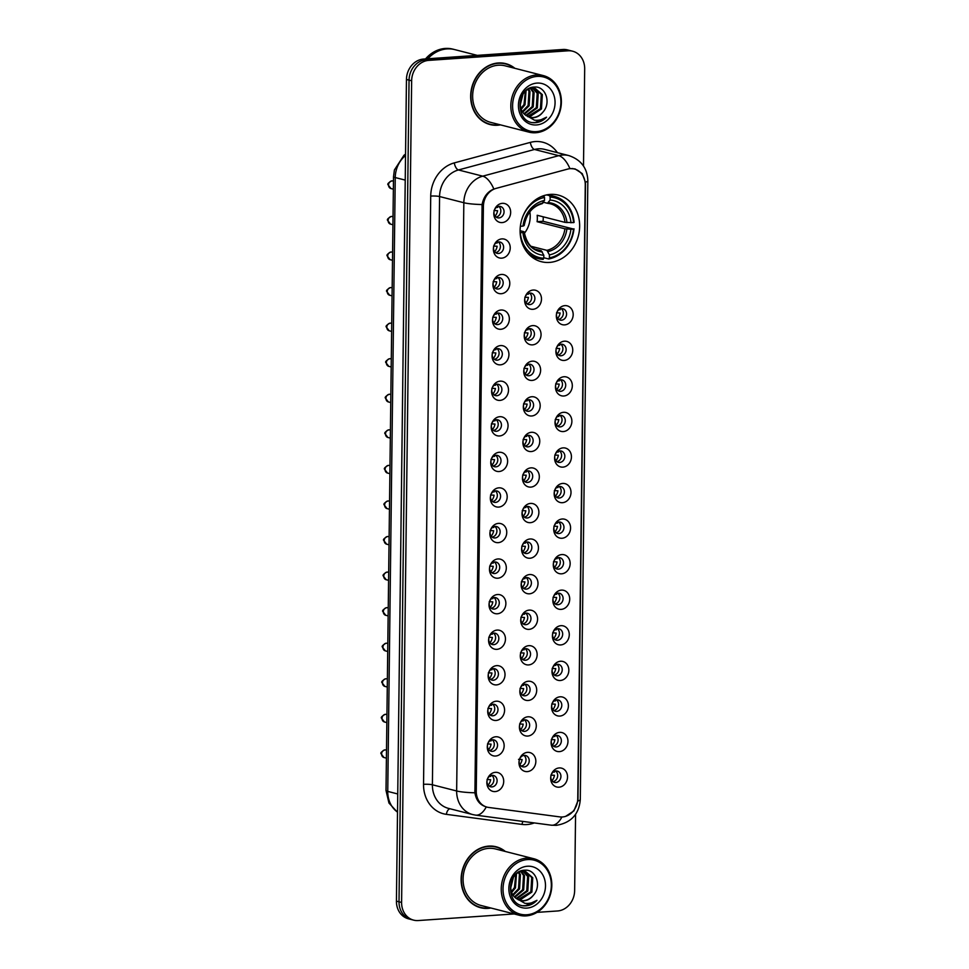 <?xml version="1.0" encoding="UTF-8"?>
<svg xmlns="http://www.w3.org/2000/svg" width="969" height="969" viewBox="0 0 969 969"><rect width="100%" height="100%" fill="white"/><g stroke="black" fill="none" stroke-linecap="round" stroke-linejoin="round"><path stroke-width="1.45" d="M550.295 194.394A34.363 29.458 104.3 0 0 520.438 225.765A34.363 29.458 104.3 0 0 541.368 261.703A34.363 29.458 104.3 0 0 549.459 262.429A34.363 29.458 104.3 0 0 579.317 231.058A34.363 29.458 104.3 0 0 558.386 195.12A34.363 29.458 104.3 0 0 550.295 194.394M501.688 258.154A9.726 8.333 -75.7 0 1 493.609 246.962A9.726 8.333 -75.7 0 1 493.863 245.956A9.726 8.333 -75.7 0 1 501.918 238.895A9.726 8.333 -75.7 0 1 510.227 247.943A9.726 8.333 -75.7 0 1 501.688 258.154M493.633 246.853A5.838 5.002 104.3 0 0 497.121 253.345A5.838 5.002 104.3 0 0 498.502 253.478A5.838 5.002 104.3 0 0 503.565 248.149A5.838 5.002 104.3 0 0 500.016 242.044A5.838 5.002 104.3 0 0 498.635 241.923A5.838 5.002 104.3 0 0 493.827 246.065M501.252 293.716A9.726 8.333 -75.7 0 1 493.173 282.524A9.726 8.333 -75.7 0 1 493.427 281.519A9.726 8.333 -75.7 0 1 501.482 274.457A9.726 8.333 -75.7 0 1 509.791 283.505A9.726 8.333 -75.7 0 1 501.252 293.716M493.197 282.415A5.838 5.002 104.3 0 0 496.685 288.907A5.838 5.002 104.3 0 0 498.066 289.041A5.838 5.002 104.3 0 0 503.129 283.711A5.838 5.002 104.3 0 0 499.58 277.606A5.838 5.002 104.3 0 0 498.199 277.485A5.838 5.002 104.3 0 0 493.403 281.628M500.816 329.278A9.726 8.333 -75.7 0 1 492.736 318.086A9.726 8.333 -75.7 0 1 492.991 317.081A9.726 8.333 -75.7 0 1 501.046 310.019A9.726 8.333 -75.7 0 1 509.355 319.067A9.726 8.333 -75.7 0 1 500.816 329.278M492.761 317.977A5.838 5.002 104.3 0 0 496.249 324.47A5.838 5.002 104.3 0 0 497.63 324.603A5.838 5.002 104.3 0 0 502.693 319.273A5.838 5.002 104.3 0 0 499.144 313.169A5.838 5.002 104.3 0 0 497.763 313.048A5.838 5.002 104.3 0 0 492.967 317.19M500.379 364.841A9.726 8.333 -75.7 0 1 492.3 353.649A9.726 8.333 -75.7 0 1 492.567 352.643A9.726 8.333 -75.7 0 1 500.622 345.582A9.726 8.333 -75.7 0 1 508.931 354.63A9.726 8.333 -75.7 0 1 500.379 364.841M492.325 353.54A5.838 5.002 104.3 0 0 495.813 360.032A5.838 5.002 104.3 0 0 497.194 360.165A5.838 5.002 104.3 0 0 502.257 354.836A5.838 5.002 104.3 0 0 498.708 348.731A5.838 5.002 104.3 0 0 497.339 348.61A5.838 5.002 104.3 0 0 492.531 352.752M499.943 400.403A9.726 8.333 -75.7 0 1 491.864 389.211A9.726 8.333 -75.7 0 1 492.131 388.206A9.726 8.333 -75.7 0 1 500.186 381.144A9.726 8.333 -75.7 0 1 508.495 390.192A9.726 8.333 -75.7 0 1 499.943 400.403M491.889 389.102A5.838 5.002 104.3 0 0 495.389 395.594A5.838 5.002 104.3 0 0 496.758 395.727A5.838 5.002 104.3 0 0 501.833 390.398A5.838 5.002 104.3 0 0 498.272 384.293A5.838 5.002 104.3 0 0 496.903 384.172A5.838 5.002 104.3 0 0 492.095 388.315M499.507 435.965A9.726 8.333 -75.7 0 1 491.44 424.773A9.726 8.333 -75.7 0 1 491.695 423.768A9.726 8.333 -75.7 0 1 499.75 416.706A9.726 8.333 -75.7 0 1 508.059 425.754A9.726 8.333 -75.7 0 1 499.507 435.965M491.465 424.664A5.838 5.002 104.3 0 0 494.953 431.157A5.838 5.002 104.3 0 0 496.322 431.29A5.838 5.002 104.3 0 0 501.397 425.96A5.838 5.002 104.3 0 0 497.836 419.856A5.838 5.002 104.3 0 0 496.467 419.734A5.838 5.002 104.3 0 0 491.658 423.877M499.083 471.528A9.726 8.333 -75.7 0 1 491.004 460.336A9.726 8.333 -75.7 0 1 491.259 459.33A9.726 8.333 -75.7 0 1 499.314 452.269A9.726 8.333 -75.7 0 1 507.623 461.317A9.726 8.333 -75.7 0 1 499.083 471.528M491.029 460.227A5.838 5.002 104.3 0 0 494.517 466.719A5.838 5.002 104.3 0 0 495.886 466.852A5.838 5.002 104.3 0 0 500.961 461.523A5.838 5.002 104.3 0 0 497.4 455.418A5.838 5.002 104.3 0 0 496.031 455.297A5.838 5.002 104.3 0 0 491.222 459.439M498.647 507.09A9.726 8.333 -75.7 0 1 490.568 495.898A9.726 8.333 -75.7 0 1 490.823 494.893A9.726 8.333 -75.7 0 1 498.878 487.831A9.726 8.333 -75.7 0 1 507.187 496.879A9.726 8.333 -75.7 0 1 498.647 507.09M490.593 495.789A5.838 5.002 104.3 0 0 494.081 502.281A5.838 5.002 104.3 0 0 495.45 502.414A5.838 5.002 104.3 0 0 500.525 497.085A5.838 5.002 104.3 0 0 496.976 490.98A5.838 5.002 104.3 0 0 495.595 490.859A5.838 5.002 104.3 0 0 490.786 495.002M498.211 542.652A9.726 8.333 -75.7 0 1 490.132 531.46A9.726 8.333 -75.7 0 1 490.387 530.455A9.726 8.333 -75.7 0 1 498.441 523.393A9.726 8.333 -75.7 0 1 506.751 532.441A9.726 8.333 -75.7 0 1 498.211 542.652M490.157 531.351A5.838 5.002 104.3 0 0 493.645 537.843A5.838 5.002 104.3 0 0 495.026 537.977A5.838 5.002 104.3 0 0 500.089 532.647A5.838 5.002 104.3 0 0 496.54 526.542A5.838 5.002 104.3 0 0 495.159 526.421A5.838 5.002 104.3 0 0 490.35 530.564M497.775 578.214A9.726 8.333 -75.7 0 1 489.696 567.022A9.726 8.333 -75.7 0 1 489.951 566.017A9.726 8.333 -75.7 0 1 498.005 558.956A9.726 8.333 -75.7 0 1 506.315 568.004A9.726 8.333 -75.7 0 1 497.775 578.214M489.72 566.913A5.838 5.002 104.3 0 0 493.209 573.406A5.838 5.002 104.3 0 0 494.59 573.539A5.838 5.002 104.3 0 0 499.653 568.209A5.838 5.002 104.3 0 0 496.104 562.105A5.838 5.002 104.3 0 0 494.723 561.984A5.838 5.002 104.3 0 0 489.926 566.126M497.339 613.777A9.726 8.333 -75.7 0 1 489.26 602.585A9.726 8.333 -75.7 0 1 489.515 601.579A9.726 8.333 -75.7 0 1 497.569 594.518A9.726 8.333 -75.7 0 1 505.879 603.566A9.726 8.333 -75.7 0 1 497.339 613.777M489.284 602.476A5.838 5.002 104.3 0 0 492.773 608.968A5.838 5.002 104.3 0 0 494.154 609.101A5.838 5.002 104.3 0 0 499.217 603.772A5.838 5.002 104.3 0 0 495.668 597.667A5.838 5.002 104.3 0 0 494.287 597.546A5.838 5.002 104.3 0 0 489.49 601.688M496.903 649.339A9.726 8.333 -75.7 0 1 488.824 638.147A9.726 8.333 -75.7 0 1 489.091 637.142A9.726 8.333 -75.7 0 1 497.145 630.08A9.726 8.333 -75.7 0 1 505.455 639.128A9.726 8.333 -75.7 0 1 496.903 649.339M488.848 638.038A5.838 5.002 104.3 0 0 492.337 644.53A5.838 5.002 104.3 0 0 493.718 644.664A5.838 5.002 104.3 0 0 498.781 639.334A5.838 5.002 104.3 0 0 495.232 633.229A5.838 5.002 104.3 0 0 493.863 633.108A5.838 5.002 104.3 0 0 489.054 637.251M496.467 684.901A9.726 8.333 -75.7 0 1 488.388 673.709A9.726 8.333 -75.7 0 1 488.655 672.704A9.726 8.333 -75.7 0 1 496.709 665.642A9.726 8.333 -75.7 0 1 505.019 674.69A9.726 8.333 -75.7 0 1 496.467 684.901M488.412 673.6A5.838 5.002 104.3 0 0 491.913 680.093A5.838 5.002 104.3 0 0 493.282 680.226A5.838 5.002 104.3 0 0 498.357 674.896A5.838 5.002 104.3 0 0 494.796 668.792A5.838 5.002 104.3 0 0 493.427 668.671A5.838 5.002 104.3 0 0 488.618 672.813M496.031 720.464A9.726 8.333 -75.7 0 1 487.964 709.272A9.726 8.333 -75.7 0 1 488.219 708.266A9.726 8.333 -75.7 0 1 496.273 701.205A9.726 8.333 -75.7 0 1 504.583 710.253A9.726 8.333 -75.7 0 1 496.031 720.464M487.988 709.163A5.838 5.002 104.3 0 0 491.477 715.655A5.838 5.002 104.3 0 0 492.846 715.788A5.838 5.002 104.3 0 0 497.921 710.459A5.838 5.002 104.3 0 0 494.36 704.354A5.838 5.002 104.3 0 0 492.991 704.233A5.838 5.002 104.3 0 0 488.182 708.375M495.607 756.026A9.726 8.333 -75.7 0 1 487.528 744.834A9.726 8.333 -75.7 0 1 487.782 743.829A9.726 8.333 -75.7 0 1 495.837 736.767A9.726 8.333 -75.7 0 1 504.146 745.815A9.726 8.333 -75.7 0 1 495.607 756.026M487.552 744.725A5.838 5.002 104.3 0 0 491.041 751.217A5.838 5.002 104.3 0 0 492.409 751.35A5.838 5.002 104.3 0 0 497.485 746.021A5.838 5.002 104.3 0 0 493.924 739.916A5.838 5.002 104.3 0 0 492.555 739.795A5.838 5.002 104.3 0 0 487.746 743.938M495.171 791.588A9.726 8.333 -75.7 0 1 487.092 780.396A9.726 8.333 -75.7 0 1 487.346 779.391A9.726 8.333 -75.7 0 1 495.401 772.329A9.726 8.333 -75.7 0 1 503.71 781.377A9.726 8.333 -75.7 0 1 495.171 791.588M487.116 780.287A5.838 5.002 104.3 0 0 490.605 786.78A5.838 5.002 104.3 0 0 491.973 786.913A5.838 5.002 104.3 0 0 497.049 781.583A5.838 5.002 104.3 0 0 493.5 775.479A5.838 5.002 104.3 0 0 492.119 775.357A5.838 5.002 104.3 0 0 487.31 779.5M502.124 222.591A9.726 8.333 -75.7 0 1 494.045 211.399A9.726 8.333 -75.7 0 1 494.299 210.394A9.726 8.333 -75.7 0 1 502.354 203.333A9.726 8.333 -75.7 0 1 510.663 212.381A9.726 8.333 -75.7 0 1 502.124 222.591M494.069 211.29A5.838 5.002 104.3 0 0 497.557 217.783A5.838 5.002 104.3 0 0 498.926 217.916A5.838 5.002 104.3 0 0 504.001 212.586A5.838 5.002 104.3 0 0 500.44 206.482A5.838 5.002 104.3 0 0 499.071 206.361A5.838 5.002 104.3 0 0 494.263 210.503M532.95 309.305A9.726 8.333 -75.7 0 1 524.871 298.113A9.726 8.333 -75.7 0 1 525.125 297.108A9.726 8.333 -75.7 0 1 533.18 290.046A9.726 8.333 -75.7 0 1 541.489 299.094A9.726 8.333 -75.7 0 1 532.95 309.305M524.895 298.004A5.838 5.002 104.3 0 0 528.384 304.496A5.838 5.002 104.3 0 0 529.752 304.617A5.838 5.002 104.3 0 0 534.827 299.3A5.838 5.002 104.3 0 0 531.266 293.195A5.838 5.002 104.3 0 0 529.898 293.062A5.838 5.002 104.3 0 0 525.089 297.217M532.514 344.867A9.726 8.333 -75.7 0 1 524.435 333.675A9.726 8.333 -75.7 0 1 524.689 332.67A9.726 8.333 -75.7 0 1 532.744 325.608A9.726 8.333 -75.7 0 1 541.053 334.656A9.726 8.333 -75.7 0 1 532.514 344.867M524.459 333.566A5.838 5.002 104.3 0 0 527.948 340.058A5.838 5.002 104.3 0 0 529.316 340.18A5.838 5.002 104.3 0 0 534.391 334.862A5.838 5.002 104.3 0 0 530.842 328.757A5.838 5.002 104.3 0 0 529.462 328.624A5.838 5.002 104.3 0 0 524.653 332.779M532.078 380.429A9.726 8.333 -75.7 0 1 523.999 369.237A9.726 8.333 -75.7 0 1 524.253 368.232A9.726 8.333 -75.7 0 1 532.308 361.171A9.726 8.333 -75.7 0 1 540.617 370.219A9.726 8.333 -75.7 0 1 532.078 380.429M524.023 369.128A5.838 5.002 104.3 0 0 527.511 375.621A5.838 5.002 104.3 0 0 528.892 375.742A5.838 5.002 104.3 0 0 533.955 370.424A5.838 5.002 104.3 0 0 530.406 364.32A5.838 5.002 104.3 0 0 529.026 364.187A5.838 5.002 104.3 0 0 524.217 368.341M531.642 415.992A9.726 8.333 -75.7 0 1 523.563 404.8A9.726 8.333 -75.7 0 1 523.817 403.794A9.726 8.333 -75.7 0 1 531.872 396.733A9.726 8.333 -75.7 0 1 540.181 405.781A9.726 8.333 -75.7 0 1 531.642 415.992M523.587 404.691A5.838 5.002 104.3 0 0 527.075 411.183A5.838 5.002 104.3 0 0 528.456 411.304A5.838 5.002 104.3 0 0 533.519 405.987A5.838 5.002 104.3 0 0 529.97 399.882A5.838 5.002 104.3 0 0 528.589 399.749A5.838 5.002 104.3 0 0 523.793 403.903M531.206 451.554A9.726 8.333 -75.7 0 1 523.127 440.362A9.726 8.333 -75.7 0 1 523.393 439.357A9.726 8.333 -75.7 0 1 531.436 432.295A9.726 8.333 -75.7 0 1 539.757 441.343A9.726 8.333 -75.7 0 1 531.206 451.554M523.151 440.253A5.838 5.002 104.3 0 0 526.639 446.745A5.838 5.002 104.3 0 0 528.02 446.866A5.838 5.002 104.3 0 0 533.083 441.549A5.838 5.002 104.3 0 0 529.534 435.444A5.838 5.002 104.3 0 0 528.153 435.311A5.838 5.002 104.3 0 0 523.357 439.466M530.77 487.116A9.726 8.333 -75.7 0 1 522.691 475.924A9.726 8.333 -75.7 0 1 522.957 474.919A9.726 8.333 -75.7 0 1 531.012 467.857A9.726 8.333 -75.7 0 1 539.321 476.905A9.726 8.333 -75.7 0 1 530.77 487.116M522.715 475.815A5.838 5.002 104.3 0 0 526.203 482.308A5.838 5.002 104.3 0 0 527.584 482.429A5.838 5.002 104.3 0 0 532.647 477.099A5.838 5.002 104.3 0 0 529.098 471.007A5.838 5.002 104.3 0 0 527.73 470.873A5.838 5.002 104.3 0 0 522.921 475.028M530.334 522.679A9.726 8.333 -75.7 0 1 522.267 511.487A9.726 8.333 -75.7 0 1 522.521 510.481A9.726 8.333 -75.7 0 1 530.576 503.42A9.726 8.333 -75.7 0 1 538.885 512.468A9.726 8.333 -75.7 0 1 530.334 522.679M522.291 511.378A5.838 5.002 104.3 0 0 525.779 517.87A5.838 5.002 104.3 0 0 527.148 517.991A5.838 5.002 104.3 0 0 532.223 512.662A5.838 5.002 104.3 0 0 528.662 506.569A5.838 5.002 104.3 0 0 527.293 506.436A5.838 5.002 104.3 0 0 522.485 510.59M529.898 558.241A9.726 8.333 -75.7 0 1 521.831 547.049A9.726 8.333 -75.7 0 1 522.085 546.044A9.726 8.333 -75.7 0 1 530.14 538.982A9.726 8.333 -75.7 0 1 538.449 548.03A9.726 8.333 -75.7 0 1 529.898 558.241M521.855 546.94A5.838 5.002 104.3 0 0 525.343 553.432A5.838 5.002 104.3 0 0 526.712 553.553A5.838 5.002 104.3 0 0 531.787 548.224A5.838 5.002 104.3 0 0 528.226 542.131A5.838 5.002 104.3 0 0 526.857 541.998A5.838 5.002 104.3 0 0 522.049 546.153M529.474 593.803A9.726 8.333 -75.7 0 1 521.395 582.611A9.726 8.333 -75.7 0 1 521.649 581.606A9.726 8.333 -75.7 0 1 529.704 574.544A9.726 8.333 -75.7 0 1 538.013 583.592A9.726 8.333 -75.7 0 1 529.474 593.803M521.419 582.502A5.838 5.002 104.3 0 0 524.907 588.995A5.838 5.002 104.3 0 0 526.276 589.116A5.838 5.002 104.3 0 0 531.351 583.786A5.838 5.002 104.3 0 0 527.79 577.694A5.838 5.002 104.3 0 0 526.421 577.56A5.838 5.002 104.3 0 0 521.613 581.715M529.038 629.365A9.726 8.333 -75.7 0 1 520.959 618.174A9.726 8.333 -75.7 0 1 521.213 617.168A9.726 8.333 -75.7 0 1 529.268 610.107A9.726 8.333 -75.7 0 1 537.577 619.155A9.726 8.333 -75.7 0 1 529.038 629.365M520.983 618.065A5.838 5.002 104.3 0 0 524.471 624.557A5.838 5.002 104.3 0 0 525.84 624.678A5.838 5.002 104.3 0 0 530.915 619.348A5.838 5.002 104.3 0 0 527.366 613.256A5.838 5.002 104.3 0 0 525.985 613.123A5.838 5.002 104.3 0 0 521.177 617.277M528.602 664.928A9.726 8.333 -75.7 0 1 520.523 653.736A9.726 8.333 -75.7 0 1 520.777 652.731A9.726 8.333 -75.7 0 1 528.832 645.669A9.726 8.333 -75.7 0 1 537.141 654.717A9.726 8.333 -75.7 0 1 528.602 664.928M520.547 653.627A5.838 5.002 104.3 0 0 524.035 660.119A5.838 5.002 104.3 0 0 525.416 660.24A5.838 5.002 104.3 0 0 530.479 654.911A5.838 5.002 104.3 0 0 526.93 648.818A5.838 5.002 104.3 0 0 525.549 648.685A5.838 5.002 104.3 0 0 520.753 652.84M528.166 700.49A9.726 8.333 -75.7 0 1 520.087 689.298A9.726 8.333 -75.7 0 1 520.341 688.293A9.726 8.333 -75.7 0 1 528.396 681.231A9.726 8.333 -75.7 0 1 536.705 690.279A9.726 8.333 -75.7 0 1 528.166 700.49M520.111 689.189A5.838 5.002 104.3 0 0 523.599 695.681A5.838 5.002 104.3 0 0 524.98 695.803A5.838 5.002 104.3 0 0 530.043 690.473A5.838 5.002 104.3 0 0 526.494 684.38A5.838 5.002 104.3 0 0 525.113 684.247A5.838 5.002 104.3 0 0 520.317 688.402M527.73 736.052A9.726 8.333 -75.7 0 1 519.65 724.86A9.726 8.333 -75.7 0 1 519.917 723.855A9.726 8.333 -75.7 0 1 527.96 716.794A9.726 8.333 -75.7 0 1 536.281 725.842A9.726 8.333 -75.7 0 1 527.73 736.052M519.675 724.751A5.838 5.002 104.3 0 0 523.163 731.244A5.838 5.002 104.3 0 0 524.544 731.365A5.838 5.002 104.3 0 0 529.607 726.035A5.838 5.002 104.3 0 0 526.058 719.943A5.838 5.002 104.3 0 0 524.677 719.81A5.838 5.002 104.3 0 0 519.881 723.964M527.293 771.615A9.726 8.333 -75.7 0 1 519.214 760.423A9.726 8.333 -75.7 0 1 519.481 759.417A9.726 8.333 -75.7 0 1 527.536 752.356A9.726 8.333 -75.7 0 1 535.845 761.404A9.726 8.333 -75.7 0 1 527.293 771.615M519.239 760.314A5.838 5.002 104.3 0 0 522.739 766.806A5.838 5.002 104.3 0 0 524.108 766.927A5.838 5.002 104.3 0 0 529.171 761.598A5.838 5.002 104.3 0 0 525.622 755.505A5.838 5.002 104.3 0 0 524.253 755.372A5.838 5.002 104.3 0 0 519.445 759.526M564.636 324.881A9.726 8.333 -75.7 0 1 556.557 313.702A9.726 8.333 -75.7 0 1 556.824 312.696A9.726 8.333 -75.7 0 1 564.879 305.635A9.726 8.333 -75.7 0 1 573.188 314.683A9.726 8.333 -75.7 0 1 564.636 324.881M556.581 313.581A5.838 5.002 104.3 0 0 560.082 320.085A5.838 5.002 104.3 0 0 561.451 320.206A5.838 5.002 104.3 0 0 566.514 314.877A5.838 5.002 104.3 0 0 562.965 308.772A5.838 5.002 104.3 0 0 561.596 308.651A5.838 5.002 104.3 0 0 556.787 312.805M564.2 360.444A9.726 8.333 -75.7 0 1 556.133 349.264A9.726 8.333 -75.7 0 1 556.388 348.259A9.726 8.333 -75.7 0 1 564.442 341.185A9.726 8.333 -75.7 0 1 572.752 350.245A9.726 8.333 -75.7 0 1 564.2 360.444M556.158 349.143A5.838 5.002 104.3 0 0 559.646 355.647A5.838 5.002 104.3 0 0 561.015 355.768A5.838 5.002 104.3 0 0 566.09 350.439A5.838 5.002 104.3 0 0 562.529 344.334A5.838 5.002 104.3 0 0 561.16 344.213A5.838 5.002 104.3 0 0 556.351 348.368M563.764 396.006A9.726 8.333 -75.7 0 1 555.697 384.826A9.726 8.333 -75.7 0 1 555.952 383.821A9.726 8.333 -75.7 0 1 564.006 376.747A9.726 8.333 -75.7 0 1 572.316 385.807A9.726 8.333 -75.7 0 1 563.764 396.006M555.721 384.705A5.838 5.002 104.3 0 0 559.21 391.21A5.838 5.002 104.3 0 0 560.579 391.331A5.838 5.002 104.3 0 0 565.654 386.001A5.838 5.002 104.3 0 0 562.093 379.896A5.838 5.002 104.3 0 0 560.724 379.775A5.838 5.002 104.3 0 0 555.915 383.93M563.34 431.568A9.726 8.333 -75.7 0 1 555.261 420.389A9.726 8.333 -75.7 0 1 555.516 419.383A9.726 8.333 -75.7 0 1 563.57 412.309A9.726 8.333 -75.7 0 1 571.88 421.37A9.726 8.333 -75.7 0 1 563.34 431.568M555.285 420.267A5.838 5.002 104.3 0 0 558.774 426.772A5.838 5.002 104.3 0 0 560.143 426.893A5.838 5.002 104.3 0 0 565.218 421.563A5.838 5.002 104.3 0 0 561.657 415.459A5.838 5.002 104.3 0 0 560.288 415.338A5.838 5.002 104.3 0 0 555.479 419.492M562.904 467.131A9.726 8.333 -75.7 0 1 554.825 455.951A9.726 8.333 -75.7 0 1 555.08 454.945A9.726 8.333 -75.7 0 1 563.134 447.872A9.726 8.333 -75.7 0 1 571.444 456.932A9.726 8.333 -75.7 0 1 562.904 467.131M554.849 455.83A5.838 5.002 104.3 0 0 558.338 462.334A5.838 5.002 104.3 0 0 559.707 462.455A5.838 5.002 104.3 0 0 564.782 457.126A5.838 5.002 104.3 0 0 561.233 451.021A5.838 5.002 104.3 0 0 559.852 450.9A5.838 5.002 104.3 0 0 555.043 455.055M562.468 502.693A9.726 8.333 -75.7 0 1 554.389 491.513A9.726 8.333 -75.7 0 1 554.643 490.508A9.726 8.333 -75.7 0 1 562.698 483.434A9.726 8.333 -75.7 0 1 571.007 492.494A9.726 8.333 -75.7 0 1 562.468 502.693M554.413 491.392A5.838 5.002 104.3 0 0 557.902 497.896A5.838 5.002 104.3 0 0 559.283 498.018A5.838 5.002 104.3 0 0 564.346 492.688A5.838 5.002 104.3 0 0 560.797 486.583A5.838 5.002 104.3 0 0 559.416 486.462A5.838 5.002 104.3 0 0 554.619 490.617M562.032 538.255A9.726 8.333 -75.7 0 1 553.953 527.075A9.726 8.333 -75.7 0 1 554.207 526.07A9.726 8.333 -75.7 0 1 562.262 518.996A9.726 8.333 -75.7 0 1 570.571 528.057A9.726 8.333 -75.7 0 1 562.032 538.255M553.977 526.954A5.838 5.002 104.3 0 0 557.466 533.459A5.838 5.002 104.3 0 0 558.847 533.58A5.838 5.002 104.3 0 0 563.91 528.25A5.838 5.002 104.3 0 0 560.361 522.146A5.838 5.002 104.3 0 0 558.98 522.025A5.838 5.002 104.3 0 0 554.183 526.179M561.596 573.818A9.726 8.333 -75.7 0 1 553.517 562.638A9.726 8.333 -75.7 0 1 553.784 561.632A9.726 8.333 -75.7 0 1 561.838 554.559A9.726 8.333 -75.7 0 1 570.147 563.619A9.726 8.333 -75.7 0 1 561.596 573.818M553.541 562.517A5.838 5.002 104.3 0 0 557.03 569.021A5.838 5.002 104.3 0 0 558.41 569.142A5.838 5.002 104.3 0 0 563.473 563.813A5.838 5.002 104.3 0 0 559.925 557.708A5.838 5.002 104.3 0 0 558.556 557.587A5.838 5.002 104.3 0 0 553.747 561.741M561.16 609.38A9.726 8.333 -75.7 0 1 553.081 598.2A9.726 8.333 -75.7 0 1 553.347 597.195A9.726 8.333 -75.7 0 1 561.402 590.121A9.726 8.333 -75.7 0 1 569.711 599.181A9.726 8.333 -75.7 0 1 561.16 609.38M553.105 598.079A5.838 5.002 104.3 0 0 556.606 604.583A5.838 5.002 104.3 0 0 557.974 604.704A5.838 5.002 104.3 0 0 563.05 599.375A5.838 5.002 104.3 0 0 559.488 593.27A5.838 5.002 104.3 0 0 558.12 593.149A5.838 5.002 104.3 0 0 553.311 597.304M560.724 644.942A9.726 8.333 -75.7 0 1 552.657 633.762A9.726 8.333 -75.7 0 1 552.911 632.757A9.726 8.333 -75.7 0 1 560.966 625.683A9.726 8.333 -75.7 0 1 569.275 634.731A9.726 8.333 -75.7 0 1 560.724 644.942M552.681 633.641A5.838 5.002 104.3 0 0 556.17 640.146A5.838 5.002 104.3 0 0 557.538 640.267A5.838 5.002 104.3 0 0 562.614 634.937A5.838 5.002 104.3 0 0 559.052 628.833A5.838 5.002 104.3 0 0 557.684 628.711A5.838 5.002 104.3 0 0 552.875 632.866M560.288 680.504A9.726 8.333 -75.7 0 1 552.221 669.325A9.726 8.333 -75.7 0 1 552.475 668.319A9.726 8.333 -75.7 0 1 560.53 661.246A9.726 8.333 -75.7 0 1 568.839 670.294A9.726 8.333 -75.7 0 1 560.288 680.504M552.245 669.204A5.838 5.002 104.3 0 0 555.734 675.708A5.838 5.002 104.3 0 0 557.102 675.829A5.838 5.002 104.3 0 0 562.177 670.5A5.838 5.002 104.3 0 0 558.616 664.395A5.838 5.002 104.3 0 0 557.248 664.274A5.838 5.002 104.3 0 0 552.439 668.428M559.864 716.067A9.726 8.333 -75.7 0 1 551.785 704.887A9.726 8.333 -75.7 0 1 552.039 703.882A9.726 8.333 -75.7 0 1 560.094 696.808A9.726 8.333 -75.7 0 1 568.403 705.856A9.726 8.333 -75.7 0 1 559.864 716.067M551.809 704.766A5.838 5.002 104.3 0 0 555.298 711.27A5.838 5.002 104.3 0 0 556.666 711.391A5.838 5.002 104.3 0 0 561.741 706.062A5.838 5.002 104.3 0 0 558.18 699.957A5.838 5.002 104.3 0 0 556.812 699.836A5.838 5.002 104.3 0 0 552.003 703.991M559.428 751.629A9.726 8.333 -75.7 0 1 551.349 740.449A9.726 8.333 -75.7 0 1 551.603 739.444A9.726 8.333 -75.7 0 1 559.658 732.37A9.726 8.333 -75.7 0 1 567.967 741.418A9.726 8.333 -75.7 0 1 559.428 751.629M551.373 740.328A5.838 5.002 104.3 0 0 554.862 746.833A5.838 5.002 104.3 0 0 556.242 746.954A5.838 5.002 104.3 0 0 561.305 741.624A5.838 5.002 104.3 0 0 557.756 735.519A5.838 5.002 104.3 0 0 556.376 735.398A5.838 5.002 104.3 0 0 551.567 739.553M558.992 787.191A9.726 8.333 -75.7 0 1 550.913 776.012A9.726 8.333 -75.7 0 1 551.167 775.006A9.726 8.333 -75.7 0 1 559.222 767.933A9.726 8.333 -75.7 0 1 567.531 776.981A9.726 8.333 -75.7 0 1 558.992 787.191M550.937 775.89A5.838 5.002 104.3 0 0 554.425 782.395A5.838 5.002 104.3 0 0 555.806 782.516A5.838 5.002 104.3 0 0 560.869 777.186A5.838 5.002 104.3 0 0 557.32 771.082A5.838 5.002 104.3 0 0 555.94 770.961A5.838 5.002 104.3 0 0 551.143 775.115M567.677 169.09A17.503 15.007 -75.7 0 1 570.305 168.642A17.503 15.007 -75.7 0 1 574.435 169.018A17.503 15.007 -75.7 0 1 585.264 184.934L577.766 798.601A17.503 15.007 -75.7 0 1 559.755 816.891L488.582 807.431A17.503 15.007 -75.7 0 1 487.092 807.141A17.503 15.007 -75.7 0 1 476.251 791.225L483.398 206.3A17.503 15.007 -75.7 0 1 496.14 188.374L567.677 169.09M555.612 770.997A5.838 5.002 -75.7 0 1 557.478 777.15A5.838 5.002 -75.7 0 1 552.887 781.656M556.049 735.435A5.838 5.002 -75.7 0 1 557.914 741.588A5.838 5.002 -75.7 0 1 553.323 746.094M556.485 699.872A5.838 5.002 -75.7 0 1 558.35 706.026A5.838 5.002 -75.7 0 1 553.759 710.531M556.921 664.31A5.838 5.002 -75.7 0 1 558.786 670.463A5.838 5.002 -75.7 0 1 554.195 674.969M557.357 628.748A5.838 5.002 -75.7 0 1 559.222 634.901A5.838 5.002 -75.7 0 1 554.631 639.407M557.793 593.185A5.838 5.002 -75.7 0 1 559.658 599.339A5.838 5.002 -75.7 0 1 555.067 603.844M558.229 557.623A5.838 5.002 -75.7 0 1 560.094 563.776A5.838 5.002 -75.7 0 1 555.503 568.282M558.653 522.061A5.838 5.002 -75.7 0 1 560.53 528.214A5.838 5.002 -75.7 0 1 555.94 532.72M559.089 486.499A5.838 5.002 -75.7 0 1 560.954 492.652A5.838 5.002 -75.7 0 1 556.363 497.158M559.525 450.936A5.838 5.002 -75.7 0 1 561.39 457.089A5.838 5.002 -75.7 0 1 556.8 461.595M559.961 415.374A5.838 5.002 -75.7 0 1 561.826 421.527A5.838 5.002 -75.7 0 1 557.236 426.033M560.397 379.812A5.838 5.002 -75.7 0 1 562.262 385.965A5.838 5.002 -75.7 0 1 557.672 390.471M560.833 344.249A5.838 5.002 -75.7 0 1 562.698 350.403A5.838 5.002 -75.7 0 1 558.108 354.908M561.269 308.687A5.838 5.002 -75.7 0 1 563.134 314.84A5.838 5.002 -75.7 0 1 558.544 319.346M523.926 755.408A5.838 5.002 -75.7 0 1 525.792 761.561A5.838 5.002 -75.7 0 1 521.201 766.067M524.362 719.846A5.838 5.002 -75.7 0 1 526.228 725.999A5.838 5.002 -75.7 0 1 521.637 730.505M524.786 684.284A5.838 5.002 -75.7 0 1 526.664 690.437A5.838 5.002 -75.7 0 1 522.073 694.943M525.222 648.721A5.838 5.002 -75.7 0 1 527.088 654.874A5.838 5.002 -75.7 0 1 522.497 659.38M525.658 613.159A5.838 5.002 -75.7 0 1 527.524 619.312A5.838 5.002 -75.7 0 1 522.933 623.818M526.094 577.597A5.838 5.002 -75.7 0 1 527.96 583.75A5.838 5.002 -75.7 0 1 523.369 588.256M526.53 542.034A5.838 5.002 -75.7 0 1 528.396 548.188A5.838 5.002 -75.7 0 1 523.805 552.693M526.966 506.472A5.838 5.002 -75.7 0 1 528.832 512.625A5.838 5.002 -75.7 0 1 524.241 517.131M527.402 470.91A5.838 5.002 -75.7 0 1 529.268 477.063A5.838 5.002 -75.7 0 1 524.677 481.569M527.839 435.347A5.838 5.002 -75.7 0 1 529.704 441.501A5.838 5.002 -75.7 0 1 525.113 446.006M528.262 399.785A5.838 5.002 -75.7 0 1 530.128 405.938A5.838 5.002 -75.7 0 1 525.549 410.444M528.699 364.223A5.838 5.002 -75.7 0 1 530.564 370.376A5.838 5.002 -75.7 0 1 525.973 374.882M529.135 328.661A5.838 5.002 -75.7 0 1 531 334.814A5.838 5.002 -75.7 0 1 526.409 339.32M529.571 293.098A5.838 5.002 -75.7 0 1 531.436 299.251A5.838 5.002 -75.7 0 1 526.845 303.757M498.744 206.397A5.838 5.002 -75.7 0 1 500.61 212.55A5.838 5.002 -75.7 0 1 496.019 217.056M491.792 775.382A5.838 5.002 -75.7 0 1 493.657 781.547A5.838 5.002 -75.7 0 1 489.066 786.041M492.228 739.819A5.838 5.002 -75.7 0 1 494.093 745.985A5.838 5.002 -75.7 0 1 489.502 750.478M492.664 704.257A5.838 5.002 -75.7 0 1 494.529 710.422A5.838 5.002 -75.7 0 1 489.939 714.916M493.1 668.695A5.838 5.002 -75.7 0 1 494.965 674.86A5.838 5.002 -75.7 0 1 490.375 679.354M493.536 633.132A5.838 5.002 -75.7 0 1 495.401 639.298A5.838 5.002 -75.7 0 1 490.811 643.791M493.96 597.57A5.838 5.002 -75.7 0 1 495.837 603.735A5.838 5.002 -75.7 0 1 491.247 608.229M494.396 562.008A5.838 5.002 -75.7 0 1 496.261 568.173A5.838 5.002 -75.7 0 1 491.683 572.667M494.832 526.446A5.838 5.002 -75.7 0 1 496.697 532.611A5.838 5.002 -75.7 0 1 492.107 537.105M495.268 490.895A5.838 5.002 -75.7 0 1 497.133 497.049A5.838 5.002 -75.7 0 1 492.543 501.542M495.704 455.333A5.838 5.002 -75.7 0 1 497.569 461.486A5.838 5.002 -75.7 0 1 492.979 465.98M496.14 419.771A5.838 5.002 -75.7 0 1 498.005 425.924A5.838 5.002 -75.7 0 1 493.415 430.43M496.576 384.208A5.838 5.002 -75.7 0 1 498.441 390.362A5.838 5.002 -75.7 0 1 493.851 394.868M497.012 348.646A5.838 5.002 -75.7 0 1 498.878 354.799A5.838 5.002 -75.7 0 1 494.287 359.305M497.436 313.084A5.838 5.002 -75.7 0 1 499.314 319.237A5.838 5.002 -75.7 0 1 494.723 323.743M497.872 277.522A5.838 5.002 -75.7 0 1 499.738 283.675A5.838 5.002 -75.7 0 1 495.147 288.181M498.308 241.959A5.838 5.002 -75.7 0 1 500.174 248.112A5.838 5.002 -75.7 0 1 495.583 252.618M514.89 68.327A31.444 26.95 104.3 0 0 505.709 63.639A31.444 26.95 104.3 0 0 498.308 62.973A31.444 26.95 104.3 0 0 470.982 91.68A31.444 26.95 104.3 0 0 490.144 124.577A31.444 26.95 104.3 0 0 497.545 125.243A31.444 26.95 104.3 0 0 500.44 124.868M488.861 124.202A31.444 26.95 104.3 0 0 491.646 124.577M505.321 851.46A31.444 26.95 104.3 0 0 496.14 846.773A31.444 26.95 104.3 0 0 488.739 846.107A31.444 26.95 104.3 0 0 461.426 874.825A31.444 26.95 104.3 0 0 480.576 907.711A31.444 26.95 104.3 0 0 487.976 908.377A31.444 26.95 104.3 0 0 490.871 908.001M479.292 907.347A31.444 26.95 104.3 0 0 482.077 907.711M486.293 806.862C479.994 805.106 476.203 800.418 474.907 792.787A22.699 3.186 -179.3 0 1 456.653 790.983L463.836 202.727A25.933 22.226 -75.7 0 1 482.719 176.164L558.75 155.67A22.699 10.526 74.9 0 1 569.905 168.57L575.053 168.909L582.236 173.621L585.409 182.172L585.482 184.716L577.984 798.383L577.851 800.975L573.927 810.896L565.545 816.419M583.495 166.014L584.682 68.896A19.453 16.679 104.3 0 0 572.643 51.212L567.471 49.891A19.453 16.679 104.3 0 0 562.88 49.48L423.55 59.061A19.453 16.679 104.3 0 0 406.459 79.47L396.43 901.134L399.01 901.788A19.453 16.679 104.3 0 0 411.05 919.472A19.453 16.679 104.3 0 1 399.01 901.788L409.051 80.136L399.01 901.788L401.602 902.454A19.453 16.679 104.3 0 0 413.642 920.138A19.453 16.679 104.3 0 0 418.22 920.55L514.164 913.949M423.55 59.061L426.142 59.715A19.453 16.679 104.3 0 0 409.051 80.136A19.453 16.679 104.3 0 1 426.142 59.715L565.472 50.134L426.142 59.715L428.734 60.381A19.453 16.679 104.3 0 0 411.643 80.802L401.602 902.454M570.051 50.545A19.453 16.679 104.3 0 0 565.472 50.134A19.453 16.679 104.3 0 1 570.051 50.545M474.907 792.787L482.09 204.544C483.567 196.925 487.48 191.741 493.839 188.991A22.699 10.526 74.9 0 0 482.719 176.164L458.458 169.963A25.933 22.226 104.3 0 0 439.575 196.537L432.392 784.781A25.933 22.226 104.3 0 0 448.441 808.364L472.702 814.566A25.933 22.226 -75.7 0 1 456.653 790.983L432.392 784.781A6.48 0.908 0.7 0 0 423.538 784.333L430.721 196.089A32.413 27.786 -75.7 0 1 454.316 162.889L530.358 142.382A32.413 27.786 -75.7 0 1 557.417 152.666M537.008 912.374L557.55 910.969A19.453 16.679 104.3 0 0 574.641 890.547L575.574 814.323M572.643 51.212A19.453 16.679 104.3 0 0 568.064 50.8L428.734 60.381M497.46 847.5A31.444 26.95 104.3 0 0 494.844 846.482M507.029 64.354A31.444 26.95 104.3 0 0 504.413 63.348M396.43 901.134A19.453 16.679 104.3 0 0 408.458 918.818L413.642 920.138M536.414 131.627A27.883 23.898 104.3 0 0 560.906 102.363A27.883 23.898 104.3 0 0 537.092 76.418A27.883 23.898 104.3 0 0 512.589 105.682A27.883 23.898 104.3 0 0 536.414 131.627M535.748 132.741A29.179 25.012 104.3 0 0 561.099 106.105A29.179 25.012 104.3 0 0 543.33 75.594A29.179 25.012 104.3 0 0 536.451 74.976A29.179 25.012 104.3 0 0 511.111 101.612A29.179 25.012 104.3 0 0 528.88 132.123A29.179 25.012 104.3 0 0 535.748 132.741M543.33 75.594L505.152 65.831A29.179 25.012 104.3 0 0 498.284 65.214A29.179 25.012 104.3 0 0 472.933 91.861A29.179 25.012 104.3 0 0 490.702 122.373L528.88 132.123M514.139 68.133A31.117 26.672 104.3 0 0 505.636 63.954L503.044 63.288A31.117 26.672 104.3 0 0 501.627 62.973M505.636 63.954A31.117 26.672 104.3 0 0 498.296 63.288A31.117 26.672 104.3 0 0 471.261 91.704A31.117 26.672 104.3 0 0 490.217 124.262A31.117 26.672 104.3 0 0 497.545 124.916A31.117 26.672 104.3 0 0 499.701 124.674M477.269 55.366L454.667 49.589A32.413 27.786 104.3 0 0 447.036 48.91A32.413 27.786 104.3 0 0 427.85 58.758M454.509 49.552A32.413 27.786 104.3 0 0 454.352 49.504A32.413 27.786 104.3 0 0 446.709 48.825A32.413 27.786 104.3 0 0 427.426 58.794M454.352 49.504L452.886 49.14A32.413 27.786 104.3 0 0 445.255 48.45A32.413 27.786 104.3 0 0 425.524 58.927M525.283 114.936L529.886 117.394L533.338 117.709C537.165 117.358 540.387 115.468 542.991 112.041C551.603 102.666 545.402 86.059 534.658 87.053C515.532 86.895 514.999 123.354 534.561 122.724L535.506 122.688C539.672 122.348 543.355 120.519 546.54 117.188C542.737 119.696 538.691 120.677 534.404 120.156L524.968 114.657C515.738 107.28 521.334 88.445 532.102 88.276L535.372 88.542L542.325 94.599L541.465 108.94L529.692 116.777L528.069 116.752M534.864 88.433L541.296 94.344L540.436 108.673L527.596 116.522M542.991 112.041C540.121 115.456 536.705 117.297 532.768 117.564L529.534 117.297M523.018 94.078L520.292 104.725M522.037 95.749L520.244 102.738M526.046 90.759L525.028 104.737L521.322 109.267M525.355 91.352L523.999 104.482L521.007 108.371M528.638 89.184L529.995 91.449L529.135 105.791L522.775 112.101M528.008 89.487L528.965 91.195L528.105 105.524L522.388 111.483M531.012 88.433L534.101 92.503L533.241 106.844L524.447 114.16M530.431 88.554L533.083 92.237L532.223 106.578L524.011 113.7M533.265 88.252L538.219 93.557L537.359 107.886L526.215 115.674M532.708 88.252L537.189 93.29L536.329 107.632L525.767 115.335M537.008 83.092A21.136 18.12 104.3 0 0 518.427 105.282A21.136 18.12 104.3 0 0 536.499 124.953A21.136 18.12 104.3 0 0 555.067 102.762A21.136 18.12 104.3 0 0 537.008 83.092M486.232 123.196A31.117 26.672 104.3 0 0 487.637 123.596L490.217 124.262M546.54 117.188L535.033 122.566L532.829 122.542M526.845 914.76A27.883 23.898 104.3 0 0 551.337 885.496A27.883 23.898 104.3 0 0 527.524 859.564A27.883 23.898 104.3 0 0 503.02 888.827A27.883 23.898 104.3 0 0 526.845 914.76M526.179 915.887A29.179 25.012 104.3 0 0 551.531 889.251A29.179 25.012 104.3 0 0 533.762 858.728A29.179 25.012 104.3 0 0 526.894 858.11A29.179 25.012 104.3 0 0 501.542 884.745A29.179 25.012 104.3 0 0 519.311 915.269A29.179 25.012 104.3 0 0 526.179 915.887M533.762 858.728L495.583 848.977A29.179 25.012 104.3 0 0 488.715 848.359A29.179 25.012 104.3 0 0 463.364 874.995A29.179 25.012 104.3 0 0 481.133 905.506L519.311 915.269M504.57 851.266A31.117 26.672 104.3 0 0 496.067 847.088L493.475 846.434A31.117 26.672 104.3 0 0 492.058 846.119M496.067 847.088A31.117 26.672 104.3 0 0 488.739 846.434A31.117 26.672 104.3 0 0 461.692 874.85A31.117 26.672 104.3 0 0 480.648 907.396A31.117 26.672 104.3 0 0 487.976 908.05A31.117 26.672 104.3 0 0 490.132 907.808M515.714 898.069L520.317 900.54L523.769 900.843C527.596 900.504 530.818 898.614 533.422 895.186C542.034 885.799 535.833 869.205 525.089 870.198C505.963 870.029 505.43 906.487 524.992 905.858L525.937 905.833C530.104 905.494 533.786 903.653 536.971 900.322C533.168 902.829 529.122 903.823 524.835 903.29L515.399 897.791C506.169 890.414 511.777 871.579 522.533 871.422L525.804 871.688L532.756 877.744L531.896 892.074L520.123 899.91L518.5 899.898M525.295 871.567L531.727 877.478L530.867 891.819L518.027 899.668M533.422 895.186C530.552 898.59 527.136 900.431 523.199 900.698L519.965 900.443M513.449 877.211L510.724 887.87M512.468 878.883L510.675 885.884M516.477 873.905L515.46 887.883L511.753 892.401M515.787 874.486L514.43 887.616L511.438 891.504M519.069 872.33L520.426 874.595L519.566 888.924L513.207 895.247M518.439 872.633L519.396 874.329L518.536 888.67L512.819 894.629M521.455 871.567L524.544 875.637L523.672 889.978L514.878 897.294M520.874 871.7L523.514 875.382L522.654 889.712L514.442 896.834M523.696 871.385L528.65 876.691L527.79 891.032L516.647 898.82M523.139 871.385L527.62 876.424L526.761 890.765L516.198 898.481M527.439 866.238A21.136 18.12 104.3 0 0 508.858 888.428A21.136 18.12 104.3 0 0 526.93 908.098A21.136 18.12 104.3 0 0 545.499 885.908A21.136 18.12 104.3 0 0 527.439 866.238M476.663 906.33A31.117 26.672 104.3 0 0 478.068 906.73L480.648 907.396M536.971 900.322L525.464 905.712L523.26 905.676M558.907 309.717L560.143 309.777A9.726 8.333 104.3 0 0 560.021 309.05M557.623 318.438A9.726 8.333 104.3 0 0 560.106 312.987L556.521 312.805M558.471 345.279L559.707 345.339A9.726 8.333 104.3 0 0 559.585 344.613M557.187 354A9.726 8.333 104.3 0 0 559.67 348.549L556.085 348.368M558.035 380.841L559.27 380.902A9.726 8.333 104.3 0 0 559.149 380.175M556.751 389.562A9.726 8.333 104.3 0 0 559.234 384.112L555.649 383.93M557.599 416.404L558.834 416.464A9.726 8.333 104.3 0 0 558.713 415.737M556.315 425.125A9.726 8.333 104.3 0 0 558.798 419.674L555.213 419.492M557.163 451.966L558.41 452.026A9.726 8.333 104.3 0 0 558.277 451.3M555.879 460.687A9.726 8.333 104.3 0 0 558.362 455.236L554.777 455.055M556.727 487.528L557.974 487.589A9.726 8.333 104.3 0 0 557.841 486.862M555.443 496.249A9.726 8.333 104.3 0 0 557.938 490.798L554.341 490.617M556.291 523.09L557.538 523.151A9.726 8.333 104.3 0 0 557.405 522.424M555.007 531.811A9.726 8.333 104.3 0 0 557.502 526.361L553.917 526.179M555.867 558.653L557.102 558.713A9.726 8.333 104.3 0 0 556.981 557.987M554.583 567.374A9.726 8.333 104.3 0 0 557.066 561.923L553.481 561.741M555.431 594.215L556.666 594.276A9.726 8.333 104.3 0 0 556.545 593.549M554.147 602.936A9.726 8.333 104.3 0 0 556.63 597.485L553.045 597.304M554.995 629.777L556.23 629.838A9.726 8.333 104.3 0 0 556.109 629.111M553.711 638.498A9.726 8.333 104.3 0 0 556.194 633.048L552.609 632.866M554.559 665.34L555.794 665.4A9.726 8.333 104.3 0 0 555.673 664.673M553.275 674.061A9.726 8.333 104.3 0 0 555.758 668.61L552.173 668.428M554.123 700.902L555.37 700.962A9.726 8.333 104.3 0 0 555.237 700.236M552.839 709.623A9.726 8.333 104.3 0 0 555.322 704.172L551.736 703.991M553.687 736.464L554.934 736.525A9.726 8.333 104.3 0 0 554.801 735.798M552.403 745.185A9.726 8.333 104.3 0 0 554.886 739.735L551.3 739.553M553.251 772.027L554.498 772.087A9.726 8.333 104.3 0 0 554.365 771.36M551.967 780.748A9.726 8.333 104.3 0 0 554.462 775.297L550.876 775.115M525.925 302.849A9.726 8.333 104.3 0 0 528.408 297.398L524.823 297.229M527.209 294.128L528.444 294.188A9.726 8.333 104.3 0 0 528.323 293.462M525.489 338.411A9.726 8.333 104.3 0 0 527.972 332.961L524.386 332.791M526.773 329.69L528.02 329.751A9.726 8.333 104.3 0 0 527.887 329.024M525.053 373.973A9.726 8.333 104.3 0 0 527.536 368.523L523.95 368.353M526.337 365.252L527.584 365.313A9.726 8.333 104.3 0 0 527.451 364.586M524.617 409.536A9.726 8.333 104.3 0 0 527.112 404.085L523.526 403.916M525.901 400.815L527.148 400.875A9.726 8.333 104.3 0 0 527.015 400.149M524.193 445.098A9.726 8.333 104.3 0 0 526.676 439.647L523.09 439.478M525.477 436.377L526.712 436.438A9.726 8.333 104.3 0 0 526.591 435.711M523.757 480.66A9.726 8.333 104.3 0 0 526.24 475.21L522.654 475.04M525.041 471.939L526.276 472A9.726 8.333 104.3 0 0 526.155 471.273M523.321 516.223A9.726 8.333 104.3 0 0 525.804 510.772L522.218 510.602M524.604 507.502L525.84 507.562A9.726 8.333 104.3 0 0 525.719 506.835M522.885 551.785A9.726 8.333 104.3 0 0 525.368 546.334L521.782 546.165M524.168 543.064L525.404 543.124A9.726 8.333 104.3 0 0 525.283 542.398M522.448 587.347A9.726 8.333 104.3 0 0 524.932 581.897L521.346 581.727M523.732 578.626L524.968 578.687A9.726 8.333 104.3 0 0 524.847 577.96M522.012 622.91A9.726 8.333 104.3 0 0 524.495 617.459L520.91 617.289M523.296 614.189L524.544 614.249A9.726 8.333 104.3 0 0 524.411 613.522M521.576 658.472A9.726 8.333 104.3 0 0 524.059 653.021L520.474 652.852M522.86 649.751L524.108 649.811A9.726 8.333 104.3 0 0 523.975 649.085M521.14 694.034A9.726 8.333 104.3 0 0 523.635 688.584L520.05 688.414M522.424 685.313L523.672 685.374A9.726 8.333 104.3 0 0 523.539 684.647M520.716 729.596A9.726 8.333 104.3 0 0 523.199 724.146L519.614 723.976M522 720.875L523.236 720.936A9.726 8.333 104.3 0 0 523.115 720.209M519.917 764.626A9.726 8.333 104.3 0 0 522.109 759.539L518.524 759.369M495.098 216.135A9.726 8.333 104.3 0 0 497.582 210.685L493.996 210.515M496.382 207.414L497.63 207.475A9.726 8.333 104.3 0 0 497.497 206.748M494.662 251.698A9.726 8.333 104.3 0 0 497.145 246.247L493.56 246.078M495.946 242.977L497.194 243.037A9.726 8.333 104.3 0 0 497.061 242.311M494.226 287.26A9.726 8.333 104.3 0 0 496.722 281.809L493.136 281.64M495.51 278.539L496.758 278.6A9.726 8.333 104.3 0 0 496.625 277.873M493.79 322.822A9.726 8.333 104.3 0 0 496.285 317.372L492.7 317.202M495.086 314.101L496.322 314.162A9.726 8.333 104.3 0 0 496.189 313.435M493.366 358.385A9.726 8.333 104.3 0 0 495.849 352.934L492.264 352.764M494.65 349.664L495.886 349.724A9.726 8.333 104.3 0 0 495.765 348.997M492.93 393.947A9.726 8.333 104.3 0 0 495.413 388.496L491.828 388.327M494.214 385.226L495.45 385.287A9.726 8.333 104.3 0 0 495.329 384.56M492.494 429.509A9.726 8.333 104.3 0 0 494.977 424.059L491.392 423.889M493.778 420.788L495.014 420.849A9.726 8.333 104.3 0 0 494.893 420.122M492.058 465.072A9.726 8.333 104.3 0 0 494.541 459.621L490.956 459.451M493.342 456.351L494.578 456.411A9.726 8.333 104.3 0 0 494.456 455.684M491.622 500.634A9.726 8.333 104.3 0 0 494.105 495.183L490.52 495.014M492.906 491.913L494.154 491.973A9.726 8.333 104.3 0 0 494.02 491.247M491.186 536.196A9.726 8.333 104.3 0 0 493.669 530.746L490.084 530.576M492.47 527.475L493.718 527.536A9.726 8.333 104.3 0 0 493.584 526.809M490.75 571.758A9.726 8.333 104.3 0 0 493.245 566.308L489.66 566.138M492.034 563.037L493.282 563.098A9.726 8.333 104.3 0 0 493.148 562.371M490.326 607.321A9.726 8.333 104.3 0 0 492.809 601.87L489.224 601.701M491.61 598.6L492.846 598.66A9.726 8.333 104.3 0 0 492.724 597.934M489.89 642.883A9.726 8.333 104.3 0 0 492.373 637.432L488.788 637.263M491.174 634.162L492.409 634.223A9.726 8.333 104.3 0 0 492.288 633.496M489.454 678.445A9.726 8.333 104.3 0 0 491.937 672.995L488.352 672.825M490.738 669.724L491.973 669.785A9.726 8.333 104.3 0 0 491.852 669.058M489.018 714.008A9.726 8.333 104.3 0 0 491.501 708.557L487.916 708.387M490.302 705.287L491.537 705.347A9.726 8.333 104.3 0 0 491.416 704.62M488.582 749.57A9.726 8.333 104.3 0 0 491.065 744.119L487.48 743.95M489.866 740.849L491.101 740.91A9.726 8.333 104.3 0 0 490.98 740.183M488.146 785.132A9.726 8.333 104.3 0 0 490.629 779.682L487.044 779.512M489.43 776.411L490.677 776.472A9.726 8.333 104.3 0 0 490.544 775.745M526.833 251.904A32.159 27.568 104.3 0 0 538.352 258.662A32.159 27.568 104.3 0 0 543.124 259.377L543.779 258.251A30.863 26.454 104.3 0 1 520.329 232.705L522.933 232.524A27.883 23.898 104.3 0 0 543.815 255.271L541.259 250.729L535.76 249.324M520.099 230.707L523.72 231.627L522.933 232.524M546.637 194.902L549.508 195.629L550.138 197.095A30.863 26.454 104.3 0 1 573.6 222.628L564.988 222.373L537.189 215.275A23.995 20.567 -75.7 0 1 537.105 221.695L543.052 221.283A30.802 26.393 104.3 0 0 543.234 216.814M543.052 221.283L573.515 229.047A30.863 26.454 104.3 0 1 549.399 257.863L548.733 258.989A32.159 27.568 104.3 0 0 573.999 228.805M548.733 258.989L543.791 257.718M521.807 219.442A30.863 26.454 104.3 0 1 544.53 197.47L543.9 196.017A32.159 27.568 104.3 0 0 540.932 196.743M543.9 196.017L543.221 195.847M520.377 226.286L520.401 226.286A30.863 26.454 104.3 0 1 520.947 222.822M549.399 257.863L549.435 254.895A27.883 23.898 104.3 0 0 570.923 229.229L573.515 229.047M543.815 255.271L543.779 258.251M544.53 197.47L544.493 200.45A27.883 23.898 104.3 0 0 523.006 226.104L520.401 226.286M570.923 229.229L564.915 228.793L537.105 221.695M531.133 246.32L546.879 250.341L549.435 254.895M523.006 226.104L524.108 225.559A24.94 21.379 104.3 0 1 542.991 203.005L541.828 203.66L544.493 200.45M523.72 231.627L524.035 231.979A24.94 21.379 104.3 0 0 542.386 251.964M573.6 222.628L574.084 222.385A32.159 27.568 104.3 0 0 554.28 196.344A32.159 27.568 104.3 0 0 549.508 195.629M570.995 222.809A27.883 23.898 104.3 0 0 550.101 200.062L550.138 197.095M550.101 200.062L547.449 203.272L543.427 202.242M564.988 222.373A23.995 20.567 104.3 0 0 550.295 203.756L547.449 203.272M524.35 233.347A23.995 20.567 104.3 0 0 529.837 211.836M483.398 206.3L481.944 205.925M476.251 791.225L474.786 790.849M534.294 822.923A32.413 27.786 -75.7 0 1 526.894 824.558A32.413 27.786 -75.7 0 1 522.025 824.413L446.358 814.348A32.413 27.786 -75.7 0 1 423.538 784.333M530.358 142.382A6.48 3.004 -105.1 0 0 534.488 149.468L558.75 155.67A25.933 22.226 -75.7 0 1 562.662 155.016A25.933 22.226 -75.7 0 1 568.767 155.561L544.505 149.359A25.933 22.226 104.3 0 0 538.389 148.814A25.933 22.226 104.3 0 0 534.488 149.468L458.458 169.963A6.48 3.004 -105.1 0 1 454.316 162.889M577.851 800.975A22.699 3.186 0.7 0 0 580.286 799.582L587.844 180.767A22.699 3.186 -179.3 0 1 585.409 182.172M430.721 196.089A6.48 0.908 0.7 0 1 439.575 196.537L463.836 202.727A22.699 3.186 0.7 0 0 482.09 204.544M486.268 806.898A22.699 11.628 97.6 0 1 475.609 815.123L472.702 814.566M561.911 817A22.699 11.628 97.6 0 1 551.264 825.188L475.609 815.123M568.064 50.8L562.88 49.48M411.643 80.802L406.459 79.47M449.979 808.752A6.48 3.319 -82.4 0 0 446.358 814.348M522.933 821.421A6.48 3.319 -82.4 0 0 522.025 824.413M405.539 155.488A25.933 22.226 104.3 0 0 395.243 177.557L405.236 180.101M397.508 812.313L388.957 803.035L386.013 790.474L393.523 176.624A12.972 1.817 0.7 0 0 395.243 177.557L387.745 791.407L397.738 793.962M386.013 790.474A12.972 1.817 0.7 0 0 387.745 791.407A25.933 22.226 104.3 0 0 397.508 812.095M390.943 188.543L388.109 184.849C387.176 184.074 388.375 182.753 391.694 180.888L392.869 180.997A3.888 3.331 104.3 0 0 390.943 188.543L393.366 189.161M390.507 224.105L387.673 220.411C386.752 219.636 387.939 218.316 391.258 216.45L392.433 216.559A3.888 3.331 104.3 0 0 390.507 224.105L392.929 224.723M390.083 259.668L387.237 255.973C386.316 255.198 387.503 253.878 390.822 252.013L392.009 252.122A3.888 3.331 104.3 0 0 390.083 259.668L392.493 260.286M389.647 295.23L386.801 291.536C385.88 290.761 387.079 289.44 390.386 287.575L391.573 287.684A3.888 3.331 104.3 0 0 389.647 295.23L392.057 295.848M389.211 330.792L386.365 327.098C385.444 326.323 386.643 325.003 389.962 323.137L391.137 323.246A3.888 3.331 104.3 0 0 389.211 330.792L391.621 331.41M388.775 366.355L385.928 362.66C385.008 361.885 386.207 360.565 389.526 358.7L390.701 358.809A3.888 3.331 104.3 0 0 388.775 366.355L391.197 366.972M388.339 401.917L385.505 398.223C384.572 397.447 385.771 396.127 389.09 394.262L390.265 394.371A3.888 3.331 104.3 0 0 388.339 401.917L390.761 402.535M387.903 437.479L385.068 433.785C384.136 433.01 385.335 431.689 388.654 429.824L389.829 429.933A3.888 3.331 104.3 0 0 387.903 437.479L390.325 438.097M387.467 473.042L384.632 469.335C383.7 468.572 384.899 467.252 388.218 465.386L389.393 465.495A3.888 3.331 104.3 0 0 387.467 473.042L389.889 473.659M387.031 508.604L384.196 504.897C383.276 504.134 384.463 502.814 387.782 500.949L388.957 501.058A3.888 3.331 104.3 0 0 387.031 508.604L389.453 509.222M386.607 544.166L383.76 540.46C382.84 539.697 384.027 538.376 387.346 536.511L388.533 536.62A3.888 3.331 104.3 0 0 386.607 544.166L389.017 544.784M386.171 579.728L383.324 576.022C382.404 575.259 383.603 573.939 386.91 572.073L388.097 572.182A3.888 3.331 104.3 0 0 386.171 579.728L388.581 580.346M385.735 615.291L382.888 611.584C381.968 610.821 383.167 609.501 386.486 607.636L387.661 607.745A3.888 3.331 104.3 0 0 385.735 615.291L388.145 615.909M385.299 650.853L382.452 647.147C381.532 646.384 382.731 645.063 386.05 643.198L387.225 643.307A3.888 3.331 104.3 0 0 385.299 650.853L387.721 651.471M384.863 686.403L382.028 682.709C381.096 681.946 382.295 680.626 385.614 678.76L386.788 678.869A3.888 3.331 104.3 0 0 384.863 686.403L387.285 687.033M384.427 721.966L381.592 718.271C380.66 717.508 381.859 716.188 385.177 714.323L386.352 714.432A3.888 3.331 104.3 0 0 384.427 721.966L386.849 722.583M383.99 757.528L381.156 753.834C380.223 753.07 381.423 751.75 384.741 749.885L385.916 749.994A3.888 3.331 104.3 0 0 383.99 757.528L386.413 758.146M524.144 231.857C526.555 242.807 531.303 248.936 538.413 250.244A23.995 20.567 104.3 0 0 541.259 250.729M548.006 251.577A24.94 21.379 104.3 0 0 566.889 229.023M546.879 250.341A23.995 20.567 104.3 0 0 564.915 228.793M566.962 222.616A24.94 21.379 104.3 0 0 548.599 202.618M550.295 203.756A23.995 20.567 104.3 0 0 547.703 203.296M487.092 807.141L486.256 806.923M574.435 169.018L572.4 168.497M551.264 825.188L556.303 825.346C571.044 822.863 579.038 814.275 580.286 799.582M587.844 180.767C587.335 168.073 580.976 159.667 568.767 155.561M393.523 176.624L394.407 169.963L404 155.246L405.551 154.132M531.86 257.003L538.352 258.662M524.217 225.45C526.506 213.652 532.502 206.397 542.204 203.672M547.776 194.684L554.28 196.344"/></g></svg>
